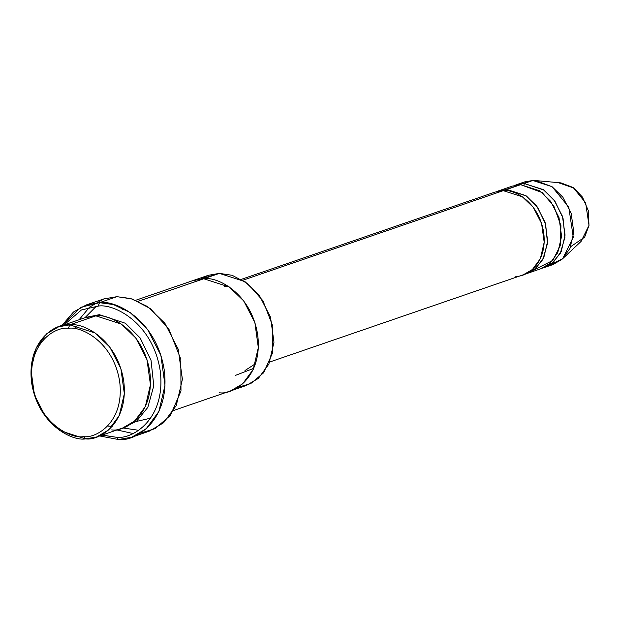 <?xml version="1.0" encoding="UTF-8"?>
<svg xmlns="http://www.w3.org/2000/svg" width="620" height="620" viewBox="0 0 620 620"><rect width="100%" height="100%" fill="white"/><g stroke="black" fill="none" stroke-linecap="round" stroke-linejoin="round"><path stroke-width="0.93" d="M253.696 368.373L235.375 375.41M101.339 434.946L116.351 437.263C132.207 439.65 166.238 419.376 160.224 370.83C152.768 322.307 113.282 303.226 98.154 306.117L81.406 309.969L64.031 324.942L81.406 309.969L98.154 306.117L99.495 302.669L113.406 304.552L130.154 312.534L147.537 329.352L160.851 355.26L164.998 385.315L158.875 411.502L146.196 428.761L131.734 437.216L118.482 439.518L99.603 435.938L118.482 439.518L116.351 437.263L101.944 435.139M79.097 319.757L89.489 307.171L103.765 298.949L116.893 296.678L99.495 302.669L80.709 307.334L61.698 325.748L73.47 312.007L86.242 304.97L99.495 302.669L116.893 296.678L103.641 298.987L86.242 304.97M200.849 278.915L219.395 273.374L208.351 275.296L200.849 278.915M74.927 323.067L95.86 315.867L69.758 324.849L68.417 328.298C80.91 325.911 113.53 341.667 119.691 381.75C124.651 421.856 96.549 438.604 83.444 436.635C70.951 439.022 38.331 423.259 32.17 383.175C27.21 343.077 55.312 326.329 68.417 328.298L69.758 324.849C55.971 322.78 26.381 340.403 31.612 382.618C38.091 424.808 72.431 441.401 85.583 438.882L83.444 436.635C96.549 438.604 124.651 421.856 119.691 381.75C113.53 341.667 80.91 325.911 68.417 328.298C55.312 326.329 27.21 343.077 32.17 383.175C38.331 423.259 70.951 439.022 83.444 436.635L85.583 438.882L60.039 430.668L45.547 416.648L34.456 395.064L31 370.016L36.107 348.192L46.663 333.808L58.714 326.771L69.758 324.849L95.86 315.867L84.816 317.789L58.714 326.771M96.627 436.968L85.583 438.882C99.371 440.96 128.96 423.328 123.729 381.114C117.25 338.923 82.917 322.338 69.758 324.849L95.302 333.072L109.794 347.084L120.884 368.675L124.341 393.716L119.242 415.539L108.678 429.924L96.627 436.968L122.721 427.986L134.773 420.941L145.336 406.557L150.443 384.741L146.987 359.693L135.896 338.109L121.404 324.089L95.86 315.867C109.011 313.356 143.344 329.949 149.831 372.139C155.062 414.354 125.473 431.977 111.685 429.908M124.45 427.343L136.695 421.05L147.824 407.379L153.783 385.818L151.032 360.329L140.128 337.939L125.434 323.276L99.34 314.673L99.34 315.975L99.34 314.673L125.434 323.276L140.128 337.939L151.032 360.329L153.783 385.818L147.824 407.379L136.695 421.05L124.45 427.343M518.715 184.768L532.828 180.482L524.543 181.924L515.848 184.915L524.125 183.474L532.828 180.482L538.857 181.025L535.874 180.598L552.133 186.752L568.773 207.142L573.268 237.243L562.728 258.649L548.499 265.685M544.275 267.569L552.978 264.57L562.014 259.292L569.935 248.504L573.764 232.136L571.175 213.35L562.851 197.16L551.986 186.643L532.828 180.482L524.125 183.474L524.117 184.83L524.125 183.474L543.283 189.642L554.156 200.151L562.48 216.341L565.068 235.127L561.24 251.495L553.319 262.283L542.515 268.103L551.738 263.57L560.232 253.503L564.913 237.413L563.038 218.194L554.915 201.19L543.841 190.022L524.125 183.474L515.848 184.915M505.742 189.495L520.645 184.667L542.213 192.603L553.838 206.08L560.945 225.672L560.201 245.791L552.862 260.408L533.502 270.173M487.553 196.059L503.246 190.658C513.112 188.775 538.865 201.213 543.732 232.856C547.654 264.523 525.458 277.745 515.119 276.187M525.117 274.087L534.339 269.553L542.833 259.493L547.514 243.397L545.631 224.177L537.517 207.173L526.442 196.013L506.726 189.457L506.718 190.813L506.726 189.457L520.645 184.667L512.368 186.108L498.449 190.898L506.726 189.457L525.884 195.625L536.757 206.135L545.073 222.332L547.669 241.118L543.841 257.478L535.92 268.266L525.117 274.087M117.002 429.954L132.944 433.489M150.668 418.151L136.067 421.53M122.349 309.737L125.868 309.853M238.119 387.244L250.713 383.61L263.585 372.822L272.622 352.803L272.8 326.143L262.958 300.77L247.597 283.518L232.151 275.296L219.395 273.374L244.939 281.596L259.431 295.608L270.522 317.192L273.978 342.24L268.879 364.064L258.315 378.448L246.264 385.485L230.601 390.879L242.653 383.834L253.216 369.45L258.323 347.626L254.867 322.578L243.776 300.995L229.284 286.975L203.732 278.752L138.221 301.297L219.395 273.374L203.74 278.76L192.696 280.674L135.772 300.258M269.778 361.995L523.396 274.745L532.441 269.467L540.361 258.679L544.189 242.312L541.593 223.526L533.278 207.336L522.404 196.819L503.246 190.658L242.846 280.24L503.246 190.658L494.969 192.099L241.343 279.349M526.876 273.552L540.795 268.762L549.839 263.485L557.76 252.689L561.588 236.328L559 217.542L550.676 201.353L539.803 190.836L520.645 184.667L506.726 189.457L496.729 191.557M182.807 285.96L203.732 278.752C216.892 276.241 251.224 292.834 257.711 335.025C262.942 377.239 233.353 394.87 219.558 392.801M86.575 317.238L99.34 314.673L86.575 317.238M131.734 437.216L149.133 431.225L163.595 422.778L176.274 405.519L182.396 379.332L178.25 349.269L164.943 323.369L147.552 306.544L130.805 298.569L116.893 296.678L132.091 298.956L150.482 308.659L168.849 329.042L180.808 359.143L180.978 391.042L170.484 415.292L155.202 428.591L140.105 433.264M137.229 430.086L122.822 427.955M84.909 317.758L96.387 306.179M558.674 182.799L574.011 188.108L582.505 197.16L588.333 210.707L588.985 225.471L584.637 237.173L570.741 246.636M562.728 258.649L581.095 241.412L589 225.362L585.629 202.787L573.151 187.496L560.961 182.885L535.874 180.598M99.495 302.669L98.154 306.117C113.282 303.226 152.768 322.307 160.224 370.83C166.238 419.376 132.207 439.65 116.351 437.263L118.482 439.518C135.036 442.006 170.539 420.848 164.269 370.194C156.48 319.556 115.281 299.654 99.495 302.669M245.001 370.52L255.463 363.731M228.989 286.781L224.502 286.487M208.351 275.296L192.696 280.682M230.601 390.879L173.685 410.456M77.508 325.515L74.106 328.654M107.593 426.01L112.212 426.397"/></g></svg>
